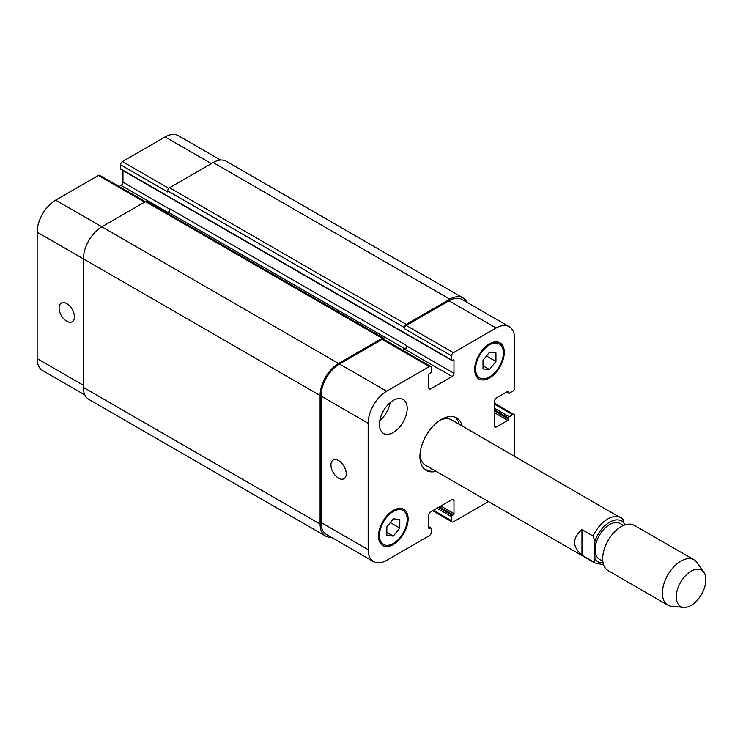<?xml version="1.0" encoding="UTF-8"?>
<svg xmlns="http://www.w3.org/2000/svg" width="743" height="743" viewBox="0 0 743 743"><rect width="100%" height="100%" fill="white"/><g stroke="black" fill="none" stroke-linecap="round" stroke-linejoin="round"><path stroke-width="1.11" d="M581.945 555.225C572.175 546.681 572.175 538.146 581.945 529.601L593.044 536.009L594.892 541.08L594.892 558.69C595.05 560.742 594.437 561.727 593.044 561.634L581.945 555.225L581.945 529.601M624.482 525.06L622.634 518.92A26.154 15.101 120 0 0 620.916 517.63A26.154 15.101 120 0 0 593.044 536.009M623.488 525.459L620.015 523.453A20.665 11.925 120 0 0 599.36 535.378A20.665 11.925 120 0 0 599.36 559.238L602.824 561.244M459.211 424.272A30.333 17.516 120 0 0 455.022 417.185M424.829 469.483A30.333 17.516 120 0 0 433.058 469.567M623.005 519.208L451.521 419.832A26.154 15.101 120 0 0 439.865 420.362M420.009 454.772A26.154 15.101 120 0 0 425.368 465.127L594.762 562.925L601.403 564.336L603.381 564.058M436.011 471.276A30.333 17.516 -60 0 1 426.231 470.458A30.333 17.516 -60 0 1 426.231 435.426A30.333 17.516 -60 0 1 456.574 417.91A30.333 17.516 -60 0 1 462.165 425.98M703.853 572.37L696.897 562.516A26.154 15.101 120 0 0 693.971 559.804L634.253 525.329A26.154 15.101 120 0 0 608.099 540.43A26.154 15.101 120 0 0 608.099 570.624L667.818 605.108A26.154 15.101 120 0 0 671.626 606.288L683.644 607.384A20.925 12.083 120 0 0 698.448 598.858A20.925 12.083 120 0 0 705.85 579.781A20.925 12.083 120 0 0 703.853 572.37A20.925 12.083 120 0 0 680.597 582.28A20.925 12.083 120 0 0 683.644 607.384M693.971 559.804A26.154 15.101 120 0 0 667.818 574.906A26.154 15.101 120 0 0 667.818 605.108M338.585 478.213A10.811 6.241 60 0 1 331.517 468.684A10.811 6.241 60 0 1 333.18 460.019A10.811 6.241 60 0 1 343.99 466.26A10.811 6.241 60 0 1 343.99 478.743A10.811 6.241 60 0 1 338.585 478.213M66.74 321.264A10.811 6.241 60 0 1 59.672 311.735A10.811 6.241 60 0 1 61.335 303.07A10.811 6.241 60 0 1 72.145 309.311A10.811 6.241 60 0 1 72.145 321.803A10.811 6.241 60 0 1 66.74 321.264M145.359 201.706L99.673 175.32A2.619 1.514 120 0 0 98.364 175.45L55.641 200.118A26.154 15.101 120 0 0 37.15 232.15L37.15 358.563A26.154 15.101 120 0 0 42.565 370.534L84.897 394.97M122.957 170.574L122.957 182.184A2.619 1.514 -60 0 1 121.109 185.378L119.103 186.539M220.522 160.051L178.199 135.616A26.154 15.101 120 0 0 165.122 136.907L122.4 161.575A2.619 1.514 120 0 0 120.552 164.779L120.552 168.837A1.049 0.604 120 0 0 120.765 169.311L451.79 360.429A1.049 0.604 120 0 0 452.311 360.374L453.239 359.835A1.049 0.604 -60 0 1 453.982 360.262L453.982 373.292A2.619 1.514 -60 0 1 452.125 376.497L430.68 388.877A2.619 1.514 -60 0 1 429.37 389.007A2.619 1.514 -60 0 1 428.832 387.809L428.832 374.788A1.049 0.604 -60 0 1 429.565 373.506L430.494 372.967A1.049 0.604 120 0 0 431.228 371.695L431.228 367.636A2.619 1.514 120 0 0 430.689 366.438A2.619 1.514 120 0 0 429.38 366.568L386.666 391.227A26.154 15.101 120 0 0 368.175 423.259L368.175 549.671A26.154 15.101 120 0 0 373.59 561.643A26.154 15.101 120 0 0 386.666 560.352L429.38 535.684A2.619 1.514 120 0 0 431.228 532.48L431.228 528.431A1.049 0.604 120 0 0 430.494 528.004L429.565 528.533A1.049 0.604 -60 0 1 428.832 528.106L428.832 515.085A2.619 1.514 -60 0 1 430.68 511.881L452.125 499.491A2.619 1.514 -60 0 1 453.434 499.361A2.619 1.514 -60 0 1 453.982 500.559L453.982 513.589A1.049 0.604 -60 0 1 453.239 514.871L452.311 515.401A1.049 0.604 120 0 0 451.577 516.682L451.577 520.741A2.619 1.514 120 0 0 452.115 521.939A2.619 1.514 120 0 0 453.425 521.809L488.485 501.562M379.812 420.612A19.615 11.321 120 0 0 390.186 402.632M379.45 424.429A19.615 11.321 -60 0 1 388.013 404.694A19.615 11.321 -60 0 1 403.133 399.437A19.615 11.321 -60 0 1 403.133 422.089A19.615 11.321 -60 0 1 383.518 433.41A19.615 11.321 -60 0 1 379.45 424.429M483.015 360.327L489.488 352.275L495.952 352.86L495.952 361.488L489.488 369.54L483.015 368.955L483.015 360.327M489.488 369.54L483.015 365.797M495.952 361.488L486.479 356.018M386.852 526.889L393.326 518.837L399.79 519.413L399.79 528.041L393.326 536.093L386.852 535.517L386.852 526.889M393.326 536.093L386.852 532.36M399.79 528.041L390.316 522.57M475.613 368.918A19.615 11.321 120 0 0 479.681 377.89A19.615 11.321 120 0 0 499.296 366.568A19.615 11.321 120 0 0 499.287 343.916A19.615 11.321 120 0 0 484.176 349.173A19.615 11.321 120 0 0 475.613 368.918M474.693 369.447A20.925 12.083 -60 0 1 483.823 348.393A20.925 12.083 -60 0 1 499.946 342.792A20.925 12.083 -60 0 1 499.946 366.949A20.925 12.083 -60 0 1 479.021 379.023A20.925 12.083 -60 0 1 474.693 369.447M379.45 535.471A19.615 11.321 120 0 0 383.518 544.452A19.615 11.321 120 0 0 403.133 533.13A19.615 11.321 120 0 0 403.133 510.478A19.615 11.321 120 0 0 388.013 515.735A19.615 11.321 120 0 0 379.45 535.471M378.531 536.009A20.925 12.083 -60 0 1 387.66 514.955A20.925 12.083 -60 0 1 403.783 509.345A20.925 12.083 -60 0 1 403.783 533.502A20.925 12.083 -60 0 1 382.859 545.585A20.925 12.083 -60 0 1 378.531 536.009M514.639 456.267L514.639 415.783A2.619 1.514 120 0 0 514.091 414.594A2.619 1.514 120 0 0 512.781 414.715L509.271 416.749A1.049 0.604 120 0 0 508.528 418.03L508.528 419.098A1.049 0.604 -60 0 1 507.794 420.38L496.51 426.891A2.619 1.514 -60 0 1 495.2 427.021A2.619 1.514 -60 0 1 494.662 425.823L494.662 401.053A2.619 1.514 -60 0 1 496.51 397.849L507.794 391.338A1.049 0.604 -60 0 1 508.528 391.765L508.528 392.833A1.049 0.604 120 0 0 509.271 393.261L512.781 391.227A2.619 1.514 120 0 0 514.639 388.022L514.639 338.697A26.154 15.101 120 0 0 509.215 326.725A26.154 15.101 120 0 0 496.138 328.025L453.425 352.684A2.619 1.514 120 0 0 451.577 355.888L451.577 359.946A1.049 0.604 120 0 0 451.79 360.429M373.59 561.643L326.428 534.421A26.154 15.101 -60 0 1 321.013 522.45L321.013 396.038A26.154 15.101 -60 0 1 339.505 364.005L382.227 339.337A2.619 1.514 -60 0 1 383.537 339.207L430.689 366.438M404.415 327.598A2.619 1.514 -60 0 1 406.263 324.394L449.905 299.197A26.154 15.101 -60 0 1 462.982 297.897L226.281 161.24A26.154 15.101 120 0 0 213.204 162.531L169.562 187.728A2.619 1.514 120 0 0 167.714 190.932L404.415 327.598L404.415 328.666A2.619 1.514 -60 0 1 406.263 325.462L448.986 300.794A26.154 15.101 -60 0 1 462.062 299.503L509.215 326.725M402.966 350.427L404.972 349.266A2.619 1.514 120 0 0 406.82 346.071L406.82 345.644A2.619 1.514 120 0 1 404.972 348.839L402.595 350.213M331.257 537.208A26.154 15.101 -60 0 1 325.508 536.019A26.154 15.101 -60 0 1 320.094 524.047L320.094 395.499A26.154 15.101 -60 0 1 338.585 363.466L382.227 338.269A2.619 1.514 -60 0 1 383.537 338.139A2.619 1.514 -60 0 1 384.075 339.337L384.075 339.523M462.982 297.897A26.154 15.101 -60 0 1 466.892 302.29M383.537 338.139L146.826 201.483A2.619 1.514 120 0 0 145.517 201.613L101.875 226.81A26.154 15.101 120 0 0 83.383 258.833L83.383 387.391A26.154 15.101 120 0 0 88.798 399.363L325.508 536.019M406.82 345.644L170.11 208.978A2.619 1.514 -60 0 1 168.262 212.182L166.813 213.018M167.714 190.932L167.714 192L120.552 164.779M594.892 558.69A23.535 13.588 120 0 0 603.075 562.795M624.482 524.001A23.535 13.588 120 0 0 609.687 522.125A23.535 13.588 120 0 0 594.892 541.08M593.044 561.634A26.154 15.101 120 0 0 594.762 562.925M321.013 522.45L368.175 549.671M452.125 499.491L453.982 500.559M433.448 510.274L451.577 520.741M494.662 404.257L512.781 414.715M494.662 425.823L496.51 426.891M448.986 300.794L496.138 328.025M406.263 325.462L453.425 352.684M404.415 328.666L451.577 355.888M404.972 349.266L452.125 376.497M406.82 346.071L453.982 373.292M428.832 387.809L430.68 388.877M382.227 339.337L429.38 366.568M339.505 364.005L386.666 391.227M321.013 396.038L368.175 423.259M83.383 385.255L37.15 358.563M211.356 163.599L165.122 136.907M168.8 188.36L122.4 161.575M170.082 209.387L122.957 182.184M167.89 212.396L121.109 185.378M144.597 202.142L98.364 175.45M338.585 363.466L55.641 200.118M320.094 395.499L37.15 232.15M428.832 528.106L429.565 528.533M428.832 527.038L430.494 528.004M83.383 387.391L320.094 524.047M145.517 201.613L382.227 338.269M168.262 212.182L404.972 348.839M453.239 359.844L453.982 360.262M120.552 168.837L451.577 359.946M169.562 187.728L406.263 324.394M213.204 162.531L449.905 299.197M506.865 391.867L508.528 392.833M507.794 391.338L508.528 391.765M494.662 412.802L507.794 420.38M494.662 411.093L508.528 419.098M494.662 410.025L508.528 418.03M494.662 408.316L509.271 416.749M436.968 508.249L451.577 516.682M438.444 507.395L452.311 515.401M439.373 506.856L453.239 514.871M440.85 506.002L453.982 513.589M499.287 343.916L495.655 341.817M479.681 377.89L476.04 375.791M403.133 510.478L399.493 508.379M383.518 544.452L379.877 542.353M452.115 521.939L432.686 510.72M514.091 414.594L494.662 403.375M428.832 526.685L431.014 527.948M506.559 392.044L508.751 393.307"/></g></svg>
